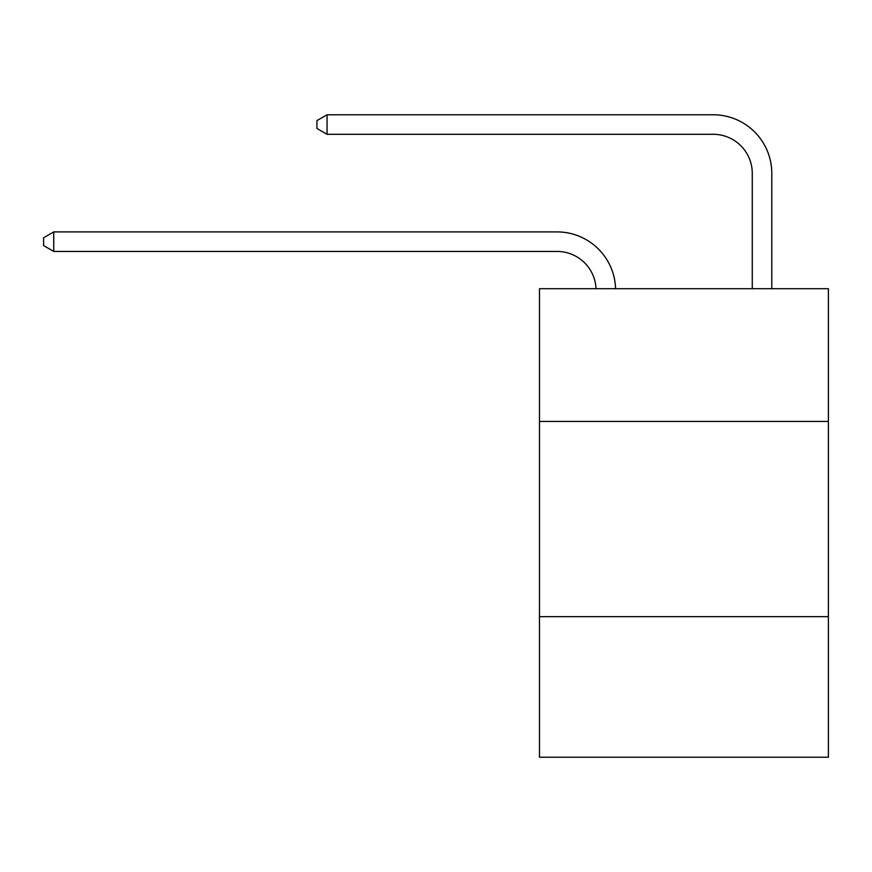 <?xml version="1.0" encoding="UTF-8"?>
<svg xmlns="http://www.w3.org/2000/svg" width="872" height="872" viewBox="0 0 872 872"><rect width="100%" height="100%" fill="white"/><g stroke="black" fill="none" stroke-linecap="round" stroke-linejoin="round"><path stroke-width="1.31" d="M828.4 421.438L828.4 288.687L539.474 288.687L539.474 421.438L828.4 421.438L828.4 757.223L539.474 757.223L539.474 421.438M828.4 616.657L539.474 616.657M596.045 288.687A39.044 39.044 0 0 0 557.034 251.43A39.044 39.044 0 0 1 596.045 288.687A39.044 39.044 0 0 0 557.034 251.43A39.044 39.044 0 0 1 596.045 288.687A39.044 39.044 0 0 0 557.034 251.43A39.044 39.044 0 0 1 596.045 288.687A39.044 39.044 0 0 0 557.034 251.43A39.044 39.044 0 0 1 596.045 288.687A39.044 39.044 0 0 0 557.034 251.43A39.044 39.044 0 0 1 596.045 288.687A39.044 39.044 0 0 0 557.034 251.43A39.044 39.044 0 0 1 596.045 288.687A39.044 39.044 0 0 0 557.034 251.43L53.748 251.43L43.6 245.577L43.6 237.773L53.748 231.908L557.034 231.908A58.566 58.566 0 0 1 615.578 288.687M752.264 288.687L752.264 173.343A39.044 39.044 0 0 0 713.22 134.299L327.065 134.299L316.918 128.446L316.918 120.63L327.065 114.777L713.22 114.777A58.566 58.566 0 0 1 771.785 173.343L771.785 288.687M53.748 231.908L557.034 231.908L53.748 231.908L557.034 231.908L53.748 231.908L557.034 231.908L53.748 231.908L557.034 231.908L53.748 231.908L557.034 231.908L53.748 231.908L557.034 231.908L53.748 231.908L53.748 251.43M752.264 173.343A39.044 39.044 0 0 0 713.22 134.299A39.044 39.044 0 0 1 752.264 173.343A39.044 39.044 0 0 0 713.22 134.299A39.044 39.044 0 0 1 752.264 173.343A39.044 39.044 0 0 0 713.22 134.299A39.044 39.044 0 0 1 752.264 173.343A39.044 39.044 0 0 0 713.22 134.299A39.044 39.044 0 0 1 752.264 173.343A39.044 39.044 0 0 0 713.22 134.299A39.044 39.044 0 0 1 752.264 173.343A39.044 39.044 0 0 0 713.22 134.299A39.044 39.044 0 0 1 752.264 173.343M327.065 114.777L713.22 114.777L327.065 114.777L713.22 114.777L327.065 114.777L713.22 114.777L327.065 114.777L713.22 114.777L327.065 114.777L713.22 114.777L327.065 114.777L713.22 114.777L327.065 114.777L327.065 134.299"/></g></svg>
